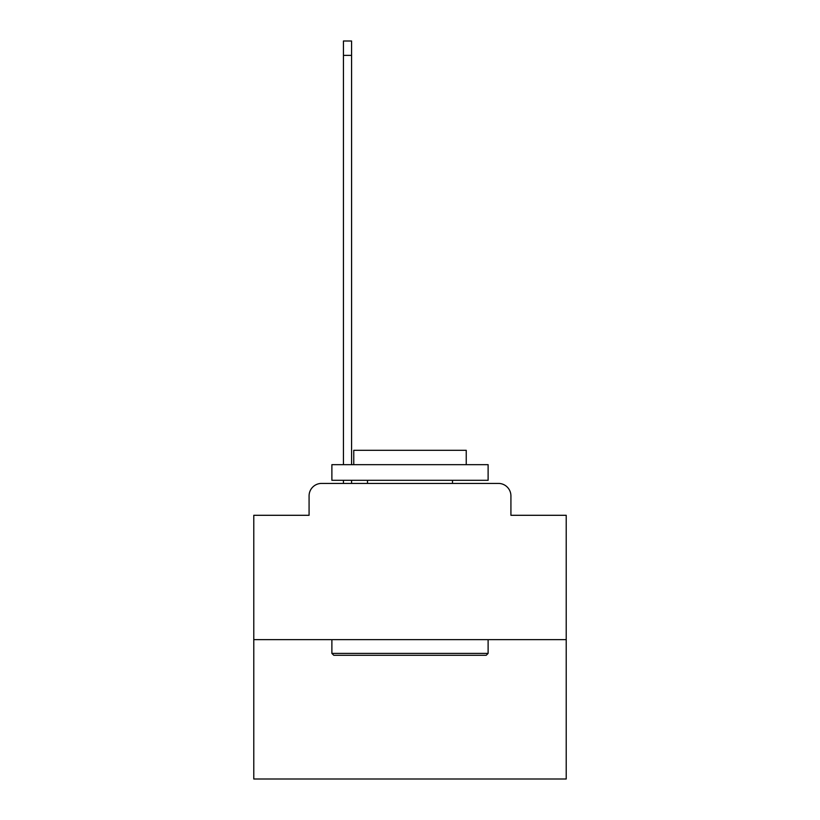 <?xml version="1.0" encoding="UTF-8"?>
<svg xmlns="http://www.w3.org/2000/svg" width="820" height="820" viewBox="0 0 820 820"><rect width="100%" height="100%" fill="white"/><g stroke="black" fill="none" stroke-linecap="round" stroke-linejoin="round"><path stroke-width="1.23" d="M309.079 495.926L309.079 515.298L309.079 495.926A12.495 12.495 0 0 1 321.573 483.421L343.447 483.421L343.447 480.305M566.22 639.651L253.78 639.651L253.78 779L566.22 779L566.22 515.298L510.921 515.298L510.921 495.926A12.495 12.495 0 0 0 498.427 483.421L321.573 483.421M253.78 639.651L253.78 515.298L309.079 515.298M351.575 480.305L351.575 483.421L361.261 483.421M458.739 483.421L498.427 483.421M510.921 515.298L510.921 495.926M486.239 655.272L333.76 655.272L331.885 653.396L488.115 653.396L486.239 655.272M331.885 464.673L488.115 464.673L488.115 480.305L331.885 480.305L331.885 464.673M466.242 464.673L466.242 450.303L353.758 450.303L353.758 464.673M331.885 639.651L331.885 653.396M488.115 639.651L488.115 653.396M367.503 480.305L367.503 483.421M452.496 480.305L452.496 483.421M343.447 464.673L343.447 41L351.575 41L351.575 464.673M343.447 55.37L351.575 55.37"/></g></svg>
